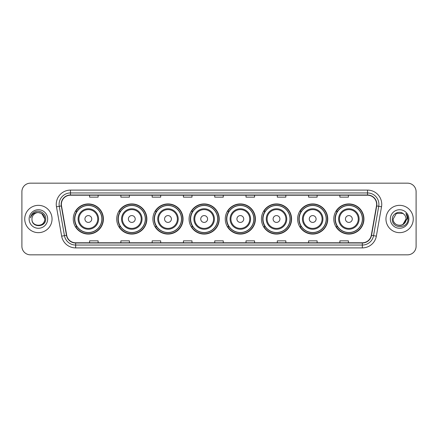 <?xml version="1.0" encoding="UTF-8"?>
<svg xmlns="http://www.w3.org/2000/svg" width="438" height="438" viewBox="0 0 438 438"><rect width="100%" height="100%" fill="white"/><g stroke="black" fill="none" stroke-linecap="round" stroke-linejoin="round"><path stroke-width="0.66" d="M333.789 219A15.073 15.073 0 0 0 348.862 234.073A15.073 15.073 0 0 0 363.94 219A15.073 15.073 0 0 0 348.862 203.927A15.073 15.073 0 0 0 333.789 219M297.61 219A15.073 15.073 0 0 0 312.688 234.073A15.073 15.073 0 0 0 327.761 219A15.073 15.073 0 0 0 312.688 203.927A15.073 15.073 0 0 0 297.61 219M261.437 219A15.073 15.073 0 0 0 276.509 234.073A15.073 15.073 0 0 0 291.582 219A15.073 15.073 0 0 0 276.509 203.927A15.073 15.073 0 0 0 261.437 219M225.258 219A15.073 15.073 0 0 0 240.331 234.073A15.073 15.073 0 0 0 255.403 219A15.073 15.073 0 0 0 240.331 203.927A15.073 15.073 0 0 0 225.258 219M189.079 219A15.073 15.073 0 0 0 204.152 234.073A15.073 15.073 0 0 0 219.23 219A15.073 15.073 0 0 0 204.152 203.927A15.073 15.073 0 0 0 189.079 219M152.9 219A15.073 15.073 0 0 0 167.978 234.073A15.073 15.073 0 0 0 183.051 219A15.073 15.073 0 0 0 167.978 203.927A15.073 15.073 0 0 0 152.9 219M116.722 219A15.073 15.073 0 0 0 131.8 234.073A15.073 15.073 0 0 0 146.872 219A15.073 15.073 0 0 0 131.8 203.927A15.073 15.073 0 0 0 116.722 219M73.266 219A15.073 15.073 0 0 0 88.339 234.073A15.073 15.073 0 0 0 103.412 219A15.073 15.073 0 0 0 88.339 203.927A15.073 15.073 0 0 0 73.266 219M76.88 226.681A13.792 13.792 0 0 1 76.88 211.319M120.341 226.681A13.792 13.792 0 0 1 120.341 211.319M156.519 226.681A13.792 13.792 0 0 1 156.519 211.319M192.693 226.681A13.792 13.792 0 0 1 192.693 211.319M228.871 226.681A13.792 13.792 0 0 1 228.871 211.319M265.05 226.681A13.792 13.792 0 0 1 265.05 211.319M301.229 226.681A13.792 13.792 0 0 1 301.229 211.319M337.408 226.681A13.792 13.792 0 0 1 337.408 211.319M21.9 191.696L21.9 246.304A8.53 8.53 0 0 0 30.43 254.834L407.57 254.834A8.53 8.53 0 0 0 416.1 246.304L416.1 191.696A8.53 8.53 0 0 0 407.57 183.166L30.43 183.166A8.53 8.53 0 0 0 21.9 191.696L21.9 246.304M24.742 219A13.655 13.655 0 0 0 38.396 232.655A13.655 13.655 0 0 0 52.045 219A13.655 13.655 0 0 0 38.396 205.345A13.655 13.655 0 0 0 24.742 219A13.655 13.655 0 0 0 38.396 232.655A13.655 13.655 0 0 0 52.045 219A13.655 13.655 0 0 0 38.396 205.345A13.655 13.655 0 0 0 24.742 219M385.955 219A13.655 13.655 0 0 0 399.604 232.655A13.655 13.655 0 0 0 413.258 219A13.655 13.655 0 0 0 399.604 205.345A13.655 13.655 0 0 0 385.955 219A13.655 13.655 0 0 0 399.604 232.655A13.655 13.655 0 0 0 413.258 219A13.655 13.655 0 0 0 399.604 205.345A13.655 13.655 0 0 0 385.955 219M61.375 204.322A9.099 9.099 0 0 1 70.48 195.222L367.52 195.222A9.099 9.099 0 0 1 376.483 205.904L371.309 235.255A9.099 9.099 0 0 1 362.346 242.778L75.654 242.778A9.099 9.099 0 0 1 66.691 235.255L61.517 205.904A9.099 9.099 0 0 1 61.375 204.322M61.15 204.322A9.329 9.329 0 0 0 61.293 205.942L66.466 235.294A9.329 9.329 0 0 0 75.654 243.002L362.346 243.002A9.329 9.329 0 0 0 371.534 235.294L376.707 205.942A9.329 9.329 0 0 0 367.52 194.998L70.48 194.998A9.329 9.329 0 0 0 61.15 204.322M56.475 206.796A14.219 14.219 0 0 1 70.48 190.103L367.52 190.103A14.219 14.219 0 0 1 381.525 206.796L376.351 236.148A14.219 14.219 0 0 1 362.346 247.897L75.654 247.897A14.219 14.219 0 0 1 61.648 236.148L56.475 206.796L59.272 206.298A11.377 11.377 0 0 1 70.48 192.95L367.52 192.95A11.377 11.377 0 0 1 378.728 206.298L373.548 235.649A11.377 11.377 0 0 1 362.346 245.05L75.654 245.05A11.377 11.377 0 0 1 64.452 235.649L59.272 206.298A11.377 11.377 0 0 1 59.103 204.322M407.57 183.166L30.43 183.166M30.43 254.834L407.57 254.834M416.1 246.304L416.1 191.696M371.534 235.294L373.548 235.649L378.728 206.298L381.525 206.796M214.735 195.222L214.735 197.149L223.265 197.149L223.265 195.222M183.445 195.222L183.445 197.149L191.981 197.149L191.981 195.222M152.161 195.222L152.161 197.149L160.697 197.149L160.697 195.222M120.877 195.222L120.877 197.149L129.407 197.149L129.407 195.222M89.593 195.222L89.593 197.149L98.123 197.149L98.123 195.222M246.019 195.222L246.019 197.149L254.555 197.149L254.555 195.222M277.303 195.222L277.303 197.149L285.839 197.149L285.839 195.222M308.593 195.222L308.593 197.149L317.123 197.149L317.123 195.222M339.877 195.222L339.877 197.149L348.407 197.149L348.407 195.222M223.265 242.778L223.265 240.851L214.735 240.851L214.735 242.778M191.981 242.778L191.981 240.851L183.445 240.851L183.445 242.778M160.697 242.778L160.697 240.851L152.161 240.851L152.161 242.778M129.407 242.778L129.407 240.851L120.877 240.851L120.877 242.778M98.123 242.778L98.123 240.851L89.593 240.851L89.593 242.778M254.555 242.778L254.555 240.851L246.019 240.851L246.019 242.778M285.839 242.778L285.839 240.851L277.303 240.851L277.303 242.778M317.123 242.778L317.123 240.851L308.593 240.851L308.593 242.778M348.407 242.778L348.407 240.851L339.877 240.851L339.877 242.778M31.969 219A6.428 6.428 0 0 1 38.396 212.572L41.61 213.432L44.824 219L41.61 213.432L38.396 212.572L41.61 213.432L44.824 219L41.61 213.432L38.396 212.572L41.61 213.432L44.824 219C45.218 227.295 31.574 227.295 31.969 219C31.366 227.984 46.017 227.776 45.727 219C46.225 212.852 38.237 208.866 33.507 212.704C31.837 214.045 30.835 215.764 30.507 217.872C31.832 214.1 34.46 212.337 38.396 212.572L41.61 213.432L44.824 219C45.218 227.295 31.574 227.295 31.969 219C31.574 227.295 45.218 227.295 44.824 219C45.218 227.295 31.574 227.295 31.969 219C31.574 227.295 45.218 227.295 44.824 219C45.218 227.295 31.574 227.295 31.969 219C31.574 227.295 45.218 227.295 44.824 219C45.218 227.295 31.574 227.295 31.969 219C31.574 227.295 45.218 227.295 44.824 219C44.78 221.113 43.91 222.838 42.212 224.174M38.396 212.572C42.3 212.95 44.446 215.096 44.824 219M29.122 219A9.275 9.275 0 0 0 38.396 228.275A9.275 9.275 0 0 0 47.671 219A9.275 9.275 0 0 0 38.396 209.725A9.275 9.275 0 0 0 29.122 219M91.75 219A3.411 3.411 0 0 0 88.339 215.589A3.411 3.411 0 0 0 84.928 219A3.411 3.411 0 0 0 88.339 222.411A3.411 3.411 0 0 0 91.75 219M98.577 219A10.238 10.238 0 0 0 88.339 208.762A10.238 10.238 0 0 0 78.101 219A10.238 10.238 0 0 0 88.339 229.238A10.238 10.238 0 0 0 98.577 219A10.238 10.238 0 0 1 88.339 229.238A10.238 10.238 0 0 1 78.101 219M101.851 219A13.512 13.512 0 0 0 88.339 205.488A13.512 13.512 0 0 0 74.832 219A13.512 13.512 0 0 0 88.339 232.512A13.512 13.512 0 0 0 101.851 219M103.127 219A14.788 14.788 0 0 1 75.697 226.681L77.072 226.681A13.638 13.638 0 0 0 101.977 219.033A13.638 13.638 0 0 0 77.072 211.319L75.697 211.319A14.788 14.788 0 0 1 103.127 219M135.211 219A3.411 3.411 0 0 0 131.8 215.589A3.411 3.411 0 0 0 128.383 219A3.411 3.411 0 0 0 131.8 222.411A3.411 3.411 0 0 0 135.211 219M142.038 219A10.238 10.238 0 0 0 131.8 208.762A10.238 10.238 0 0 0 121.561 219A10.238 10.238 0 0 0 131.8 229.238A10.238 10.238 0 0 0 142.038 219A10.238 10.238 0 0 1 131.8 229.238A10.238 10.238 0 0 1 121.561 219M145.306 219A13.512 13.512 0 0 0 131.8 205.488A13.512 13.512 0 0 0 118.287 219A13.512 13.512 0 0 0 131.8 232.512A13.512 13.512 0 0 0 145.306 219M146.588 219A14.788 14.788 0 0 1 119.158 226.681L120.527 226.681A13.638 13.638 0 0 0 145.432 219.033A13.638 13.638 0 0 0 120.527 211.319L119.158 211.319A14.788 14.788 0 0 1 146.588 219M171.389 219A3.411 3.411 0 0 0 167.978 215.589A3.411 3.411 0 0 0 164.562 219A3.411 3.411 0 0 0 167.978 222.411A3.411 3.411 0 0 0 171.389 219M178.217 219A10.238 10.238 0 0 0 167.978 208.762A10.238 10.238 0 0 0 157.735 219A10.238 10.238 0 0 0 167.978 229.238A10.238 10.238 0 0 0 178.217 219A10.238 10.238 0 0 1 167.978 229.238A10.238 10.238 0 0 1 157.735 219M181.485 219A13.512 13.512 0 0 0 167.978 205.488A13.512 13.512 0 0 0 154.466 219A13.512 13.512 0 0 0 167.978 232.512A13.512 13.512 0 0 0 181.485 219M182.766 219A14.788 14.788 0 0 1 155.337 226.681L156.705 226.681A13.638 13.638 0 0 0 181.611 219.033A13.638 13.638 0 0 0 156.705 211.319L155.337 211.319A14.788 14.788 0 0 1 182.766 219M207.568 219A3.411 3.411 0 0 0 204.152 215.589A3.411 3.411 0 0 0 200.741 219A3.411 3.411 0 0 0 204.152 222.411A3.411 3.411 0 0 0 207.568 219M214.39 219A10.238 10.238 0 0 0 204.152 208.762A10.238 10.238 0 0 0 193.914 219A10.238 10.238 0 0 0 204.152 229.238A10.238 10.238 0 0 0 214.39 219A10.238 10.238 0 0 1 204.152 229.238A10.238 10.238 0 0 1 193.914 219M217.664 219A13.512 13.512 0 0 0 204.152 205.488A13.512 13.512 0 0 0 190.645 219A13.512 13.512 0 0 0 204.152 232.512A13.512 13.512 0 0 0 217.664 219M218.945 219A14.788 14.788 0 0 1 191.516 226.681L192.884 226.681A13.638 13.638 0 0 0 217.79 219.033A13.638 13.638 0 0 0 192.884 211.319L191.516 211.319A14.788 14.788 0 0 1 218.945 219M243.742 219A3.411 3.411 0 0 0 240.331 215.589A3.411 3.411 0 0 0 236.92 219A3.411 3.411 0 0 0 240.331 222.411A3.411 3.411 0 0 0 243.742 219M250.569 219A10.238 10.238 0 0 0 240.331 208.762A10.238 10.238 0 0 0 230.092 219A10.238 10.238 0 0 0 240.331 229.238A10.238 10.238 0 0 0 250.569 219A10.238 10.238 0 0 1 240.331 229.238A10.238 10.238 0 0 1 230.092 219M253.843 219A13.512 13.512 0 0 0 240.331 205.488A13.512 13.512 0 0 0 226.824 219A13.512 13.512 0 0 0 240.331 232.512A13.512 13.512 0 0 0 253.843 219M255.119 219A14.788 14.788 0 0 1 227.689 226.681L229.063 226.681A13.638 13.638 0 0 0 253.969 219.033A13.638 13.638 0 0 0 229.063 211.319L227.689 211.319A14.788 14.788 0 0 1 255.119 219M279.92 219A3.411 3.411 0 0 0 276.509 215.589A3.411 3.411 0 0 0 273.098 219A3.411 3.411 0 0 0 276.509 222.411A3.411 3.411 0 0 0 279.92 219M286.748 219A10.238 10.238 0 0 0 276.509 208.762A10.238 10.238 0 0 0 266.271 219A10.238 10.238 0 0 0 276.509 229.238A10.238 10.238 0 0 0 286.748 219A10.238 10.238 0 0 1 276.509 229.238A10.238 10.238 0 0 1 266.271 219M290.016 219A13.512 13.512 0 0 0 276.509 205.488A13.512 13.512 0 0 0 262.997 219A13.512 13.512 0 0 0 276.509 232.512A13.512 13.512 0 0 0 290.016 219M291.297 219A14.788 14.788 0 0 1 263.868 226.681L265.242 226.681A13.638 13.638 0 0 0 290.148 219.033A13.638 13.638 0 0 0 265.242 211.319L263.868 211.319A14.788 14.788 0 0 1 291.297 219M316.099 219A3.411 3.411 0 0 0 312.688 215.589A3.411 3.411 0 0 0 309.272 219A3.411 3.411 0 0 0 312.688 222.411A3.411 3.411 0 0 0 316.099 219M322.926 219A10.238 10.238 0 0 0 312.688 208.762A10.238 10.238 0 0 0 302.45 219A10.238 10.238 0 0 0 312.688 229.238A10.238 10.238 0 0 0 322.926 219A10.238 10.238 0 0 1 312.688 229.238A10.238 10.238 0 0 1 302.45 219M326.195 219A13.512 13.512 0 0 0 312.688 205.488A13.512 13.512 0 0 0 299.176 219A13.512 13.512 0 0 0 312.688 232.512A13.512 13.512 0 0 0 326.195 219M327.476 219A14.788 14.788 0 0 1 300.046 226.681L301.415 226.681A13.638 13.638 0 0 0 326.321 219.033A13.638 13.638 0 0 0 301.415 211.319L300.046 211.319A14.788 14.788 0 0 1 327.476 219M352.278 219A3.411 3.411 0 0 0 348.862 215.589A3.411 3.411 0 0 0 345.451 219A3.411 3.411 0 0 0 348.862 222.411A3.411 3.411 0 0 0 352.278 219M359.105 219A10.238 10.238 0 0 0 348.862 208.762A10.238 10.238 0 0 0 338.623 219A10.238 10.238 0 0 0 348.862 229.238A10.238 10.238 0 0 0 359.105 219A10.238 10.238 0 0 1 348.862 229.238A10.238 10.238 0 0 1 338.623 219M362.374 219A13.512 13.512 0 0 0 348.862 205.488A13.512 13.512 0 0 0 335.355 219A13.512 13.512 0 0 0 348.862 232.512A13.512 13.512 0 0 0 362.374 219M363.655 219A14.788 14.788 0 0 1 336.225 226.681L337.594 226.681A13.638 13.638 0 0 0 362.5 219.033A13.638 13.638 0 0 0 337.594 211.319L336.225 211.319A14.788 14.788 0 0 1 363.655 219M403.814 214.144A6.428 6.428 0 0 1 406.031 219L402.818 224.568L406.031 219L404.531 223.128A6.428 6.428 0 0 0 406.031 219L404.515 223.15L406.031 219C406.426 227.295 392.782 227.295 393.176 219L396.39 213.432L402.818 213.432L403.814 214.144C399.872 210.005 392.273 213.416 392.344 219C391.621 228.926 407.712 229.184 407.975 219.482L407.986 219C407.964 216.892 407.263 215.042 405.884 213.443C406.935 215.167 407.302 217.018 406.99 219L404.531 223.128C401.12 227.744 392.842 224.793 393.176 219L396.39 213.432L402.818 213.432L403.814 214.144L402.818 213.432L396.39 213.432L393.176 219C392.782 227.295 406.426 227.295 406.031 219C406.426 227.295 392.782 227.295 393.176 219M390.329 219A9.275 9.275 0 0 0 399.604 228.275A9.275 9.275 0 0 0 408.878 219A9.275 9.275 0 0 0 399.604 209.725A9.275 9.275 0 0 0 390.329 219M405.944 213.514L407.986 219.241M367.52 190.103L367.52 194.998M59.272 206.298L61.293 205.942M75.654 247.897L75.654 243.002M362.346 243.002L362.346 247.897M61.648 236.148L66.466 235.294M376.707 205.942L378.728 206.298M70.48 190.103L70.48 194.998M373.548 235.649L376.351 236.148M97.745 219A9.406 9.406 0 0 0 88.339 209.594A9.406 9.406 0 0 0 78.933 219A9.406 9.406 0 0 0 88.339 228.406A9.406 9.406 0 0 0 97.745 219M141.206 219A9.406 9.406 0 0 0 131.8 209.594A9.406 9.406 0 0 0 122.394 219A9.406 9.406 0 0 0 131.8 228.406A9.406 9.406 0 0 0 141.206 219M177.379 219A9.406 9.406 0 0 0 167.978 209.594A9.406 9.406 0 0 0 158.572 219A9.406 9.406 0 0 0 167.978 228.406A9.406 9.406 0 0 0 177.379 219M213.558 219A9.406 9.406 0 0 0 204.152 209.594A9.406 9.406 0 0 0 194.746 219A9.406 9.406 0 0 0 204.152 228.406A9.406 9.406 0 0 0 213.558 219M249.737 219A9.406 9.406 0 0 0 240.331 209.594A9.406 9.406 0 0 0 230.925 219A9.406 9.406 0 0 0 240.331 228.406A9.406 9.406 0 0 0 249.737 219M285.915 219A9.406 9.406 0 0 0 276.509 209.594A9.406 9.406 0 0 0 267.103 219A9.406 9.406 0 0 0 276.509 228.406A9.406 9.406 0 0 0 285.915 219M322.094 219A9.406 9.406 0 0 0 312.688 209.594A9.406 9.406 0 0 0 303.282 219A9.406 9.406 0 0 0 312.688 228.406A9.406 9.406 0 0 0 322.094 219M358.268 219A9.406 9.406 0 0 0 348.862 209.594A9.406 9.406 0 0 0 339.461 219A9.406 9.406 0 0 0 348.862 228.406A9.406 9.406 0 0 0 358.268 219"/></g></svg>
